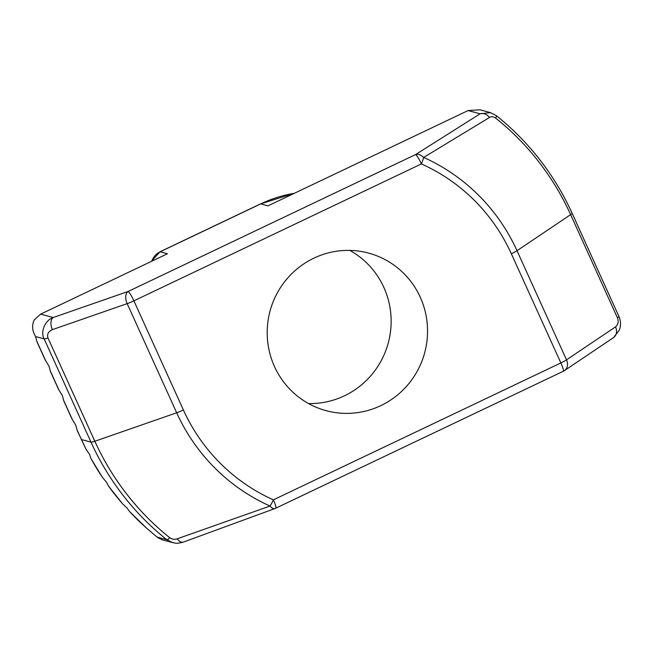 <?xml version="1.0" encoding="UTF-8"?>
<svg xmlns="http://www.w3.org/2000/svg" width="653" height="653" viewBox="0 0 653 653"><rect width="100%" height="100%" fill="white"/><g stroke="black" fill="none" stroke-linecap="round" stroke-linejoin="round"><path stroke-width="0.98" d="M349.788 250.401A81.601 80.074 -74.9 0 1 383.833 287.377A81.601 80.074 -74.9 0 1 308.551 403.562M420.246 297.18A81.601 80.074 -74.9 0 1 408.484 384.054A81.601 80.074 -74.9 0 1 326.157 410.68A81.601 80.074 -74.9 0 1 274.505 366.586A81.601 80.074 -74.9 0 1 286.259 279.713A81.601 80.074 -74.9 0 1 368.586 253.086A81.601 80.074 -74.9 0 1 420.246 297.18M81.25 439.42A9.795 1.208 -24.4 0 0 81.421 439.542A269.289 264.253 105.1 0 0 86.196 449.517L77.274 430.67L75.691 425.054L71.838 418.679L63.896 401.171L62.313 395.555L58.46 389.18L50.518 371.671L48.934 366.055L45.073 359.689L37.131 342.172L35.548 336.556C32.128 330.696 31.711 325.112 34.307 319.815L40.649 314.126L167.446 253.739L160.165 251.78A16.317 16.015 105.1 0 0 151.741 261.216M86.196 449.517L89.518 454.341L91.004 458.602A269.289 264.253 105.1 0 0 102.57 477.588L106.463 482.134L108.52 486.126A269.289 264.253 105.1 0 0 122.642 503.896L127.139 508.156L129.825 511.854A269.289 264.253 105.1 0 0 146.737 528.293L155.316 535.582A269.289 264.253 105.1 0 0 157.193 537.101L166.752 539.672A269.289 264.253 -74.9 0 1 90.979 442.114L44.151 338.874C40.135 331.871 45.139 320.125 53.244 317.513L128.053 291.499L415.553 154.581L480.126 113.802L490.501 112.642L479.955 109.802L468.103 110.561L267.999 205.85L260.718 203.891L160.165 251.78A9.795 1.445 -115.5 0 0 159.969 251.789L151.512 261.322M102.57 477.588L91.004 458.602M122.642 503.896L108.52 486.126M146.737 528.293L129.825 511.854M76.85 429.47L81.421 439.542L90.979 442.114A9.795 1.208 155.6 0 0 94.832 441.24L176.677 412.778L127.172 303.637L52.362 329.651C48.289 331.504 46.836 334.287 47.995 338.001L94.832 441.24A266.424 261.437 105.1 0 0 169.796 537.762A9.795 1.73 128.6 0 1 166.752 539.672L172.588 542.602L162.042 539.77L157.838 537.648L155.316 535.582M157.838 537.648L157.193 537.101M169.796 537.762C172.327 539.378 174.808 539.721 177.241 538.79L270.04 506.042A190.554 186.987 -74.9 0 1 176.677 412.778A9.795 1.208 155.6 0 0 183.395 409.978A183.632 180.195 105.1 0 0 273.362 499.847A9.795 1.861 114.1 0 1 270.04 506.042A9.795 4.628 -110.6 0 0 274.978 508.524A9.795 9.795 0 0 0 275.754 508.197A9.795 1.445 -115.5 0 0 273.362 499.847L560.862 362.929L511.348 253.788A183.632 180.195 105.1 0 0 421.389 163.919L133.889 300.837L183.395 409.978M495.676 118.128A9.795 1.73 128.6 0 0 496.264 115.581C529.134 142.011 554.405 174.547 572.093 213.196A9.795 1.208 155.6 0 1 570.64 214.641A266.424 261.437 105.1 0 0 495.676 118.128C493.252 116.528 491.211 116.307 489.538 117.45L423.642 157.438A9.795 6.938 -121.6 0 0 415.553 154.581A9.795 1.445 -115.5 0 1 421.389 163.919A9.795 1.861 114.1 0 0 423.642 157.438A190.554 186.987 -74.9 0 1 517.005 250.703L566.51 359.844L615.534 326.884C618.146 324.639 618.799 321.635 617.477 317.88L570.64 214.641L517.005 250.703A9.795 1.208 155.6 0 1 511.348 253.788M489.538 117.45A9.795 7.436 -122.8 0 0 480.126 113.802L468.103 110.561M617.477 317.88A9.795 1.208 155.6 0 0 618.922 316.436C620.432 319.619 620.84 323.276 620.162 327.414L619.46 329.887L613.526 337.609A9.795 7.82 -123.9 0 0 615.534 326.884M52.362 329.651A9.795 5.771 -109.2 0 1 53.244 317.513L40.649 314.126M177.241 538.79A9.795 5.273 70.2 0 0 183.387 542.104L183.387 542.104C175.633 544.022 176.188 543.108 172.49 542.57M36.707 340.98L45.849 361.117M50.093 370.48L59.227 390.616M47.995 338.001A9.795 1.208 155.6 0 1 44.151 338.874L35.548 336.556M63.472 399.971L72.605 420.116M294.307 193.321A128.935 126.519 105.1 0 0 260.718 203.891A9.795 1.445 -115.5 0 0 260.523 203.899L294.413 193.272M133.889 300.837A9.795 1.445 -115.5 0 0 128.053 291.499A9.795 5.771 70.8 0 0 127.172 303.637A9.795 1.208 155.6 0 0 133.889 300.837M566.51 359.844A9.795 1.208 155.6 0 1 560.862 362.929A9.795 1.445 -115.5 0 1 563.245 371.279A9.795 9.795 0 0 0 564.502 370.569A9.795 7.82 -123.9 0 0 566.51 359.844M496.264 115.581L490.313 112.602M618.922 316.436L572.093 213.196M564.502 370.569L613.526 337.609M275.754 508.197L563.245 371.279M274.978 508.524L183.387 542.104M260.523 203.899L159.969 251.789"/></g></svg>
